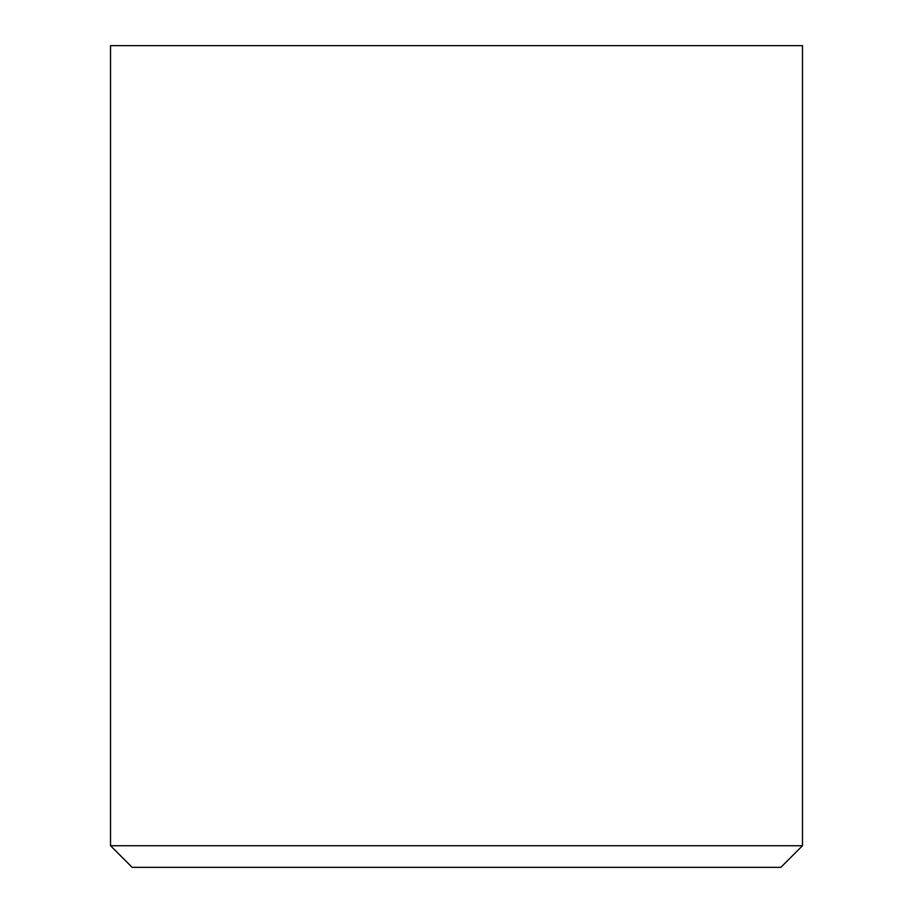 <?xml version="1.0" encoding="UTF-8"?>
<svg xmlns="http://www.w3.org/2000/svg" width="913" height="913" viewBox="0 0 913 913"><rect width="100%" height="100%" fill="white"/><g stroke="black" fill="none" stroke-linecap="round" stroke-linejoin="round"><path stroke-width="1.37" d="M780.855 867.35L132.145 867.35L110.519 845.723L802.481 845.723L780.855 867.35M802.481 845.723L802.481 45.65L110.519 45.65L110.519 845.723"/></g></svg>
